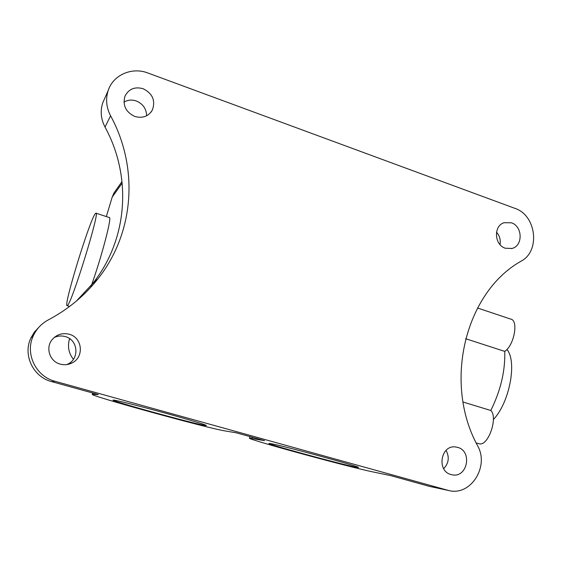 <?xml version="1.0" encoding="UTF-8"?>
<svg xmlns="http://www.w3.org/2000/svg" width="562" height="562" viewBox="0 0 562 562"><rect width="100%" height="100%" fill="white"/><g stroke="black" fill="none" stroke-linecap="round" stroke-linejoin="round"><path stroke-width="0.84" d="M496.513 232.176C499.632 235.766 500.805 239.911 500.032 244.618M511.406 222.791C522.667 226.261 523.173 245.833 512.038 248.46L505.308 248.235C494.244 244.934 493.345 225.783 504.093 222.7L511.406 222.791M446.066 450.366C449.593 457.11 448.799 463.214 443.685 468.68M457.601 447.366C472.649 451.005 467.422 478.143 452.241 474.827L451.082 474.56C436.309 471.139 440.784 444.556 455.656 446.98L457.601 447.366M54.191 337.509C57.767 335.844 61.462 335.535 65.255 336.582C78.006 339.673 79.825 358.626 67.876 364.071L66.766 364.583M69.217 334.264C82.516 337.502 84.419 357.284 71.957 362.968C68.199 364.815 64.286 365.202 60.225 364.12C49.681 361.535 45.171 347.548 52.294 339.455C56.888 334.376 62.53 332.648 69.217 334.264M123.963 102.129C127.778 99.881 131.894 99.502 136.306 100.984C142.98 103.858 146.415 108.789 146.612 115.786M143.148 88.726C152.604 93.524 155.681 100.626 152.372 110.019C148.417 116.453 142.558 118.596 134.796 116.446C125.804 112.126 122.516 105.403 124.933 96.278C128.691 88.951 134.761 86.429 143.148 88.726M95.133 213.862C89.203 221.597 63.169 306.662 67.082 305.651L67.398 305.496C71.648 303.859 100.682 209.605 95.87 213.16L95.133 213.862M477.51 307.99L510.781 319.125C518.768 320.312 514.167 345.363 504.746 351.398C505.336 370.843 500.686 390.541 490.795 410.492C498.227 416.99 488.49 445.856 479.569 443.854L478.775 443.692M490.795 410.492L463.025 402.013M355.043 466.959L358.12 467.451C365.131 468.062 283.009 445.645 270.919 443.664L269.1 443.432C264.604 443.467 338.626 463.713 355.043 466.959M205.179 425.462L206.289 425.56C207.94 425.399 189.296 419.716 164.596 412.929C139.917 406.143 116.39 400.242 113.496 400.074L113.124 400.081C109.435 400.537 194.909 424.064 205.179 425.462M106.337 216.574L112.182 197.143L113.988 192.949L116.137 189.9M73.383 359.322C68.754 353.329 67.419 346.698 69.379 339.42L69.618 338.633M90.756 287.273C101.42 257.909 112.477 215.703 109.246 217.522L95.997 213.202M448.848 490.563L55.055 381.296C35.722 376.498 24.672 353.294 33.404 335.591C36.649 328.728 41.644 323.487 48.381 319.862C68.142 309.353 84.665 295.661 97.957 278.78C134.388 232.858 138.962 167.869 110.588 115.793C106.302 107.475 105.494 99.081 108.157 90.623C113.081 74.929 131.937 66.737 147.883 72.99L514.869 208.34C536.197 215.113 540.63 250.743 521.374 261.021C465.554 291.931 442.793 382.09 477.623 445.821C489.523 466.495 470.766 496.204 448.848 490.563L429.27 486.327L390.625 475.607L373.035 471.939C348.159 466.903 243.88 438.381 249.563 438.114L264.519 440.643L236.279 432.817L224.758 430.878C208.474 428.427 88.023 395.276 92.309 394.334L92.695 393.007M92.309 394.334L98.308 394.559L51.669 381.626C33.144 377.032 22.571 354.826 30.938 337.881L34.408 332.058L39.045 327.077M76.299 301.148L92.835 283.388C127.82 239.335 132.253 176.946 105.024 127.068C100.907 119.102 100.134 111.051 102.698 102.93L104.813 98.16M504.746 351.398L465.61 338.703M506.924 349.452C517.321 361.408 509.608 402.568 493.394 419.554M69.379 339.42L70.145 339.012M112.182 197.143L122.186 183.086M429.27 486.327L447.338 490.197M51.669 381.626L55.055 381.296M105.024 127.068L110.588 115.793M251.846 438.381L252.155 437.215M92.688 394.306L93.039 393.098M512.038 248.46L511.448 248.615M71.957 362.968L67.876 364.071M152.372 110.019L151.08 112.063M67.082 305.651L69.653 306.423M113.988 192.949L122.024 181.554M30.938 337.881L33.404 335.591M92.835 283.388L97.957 278.78M102.698 102.93L108.157 90.623M249.563 438.114L249.971 436.611M476.162 442.919L478.943 443.741"/></g></svg>

